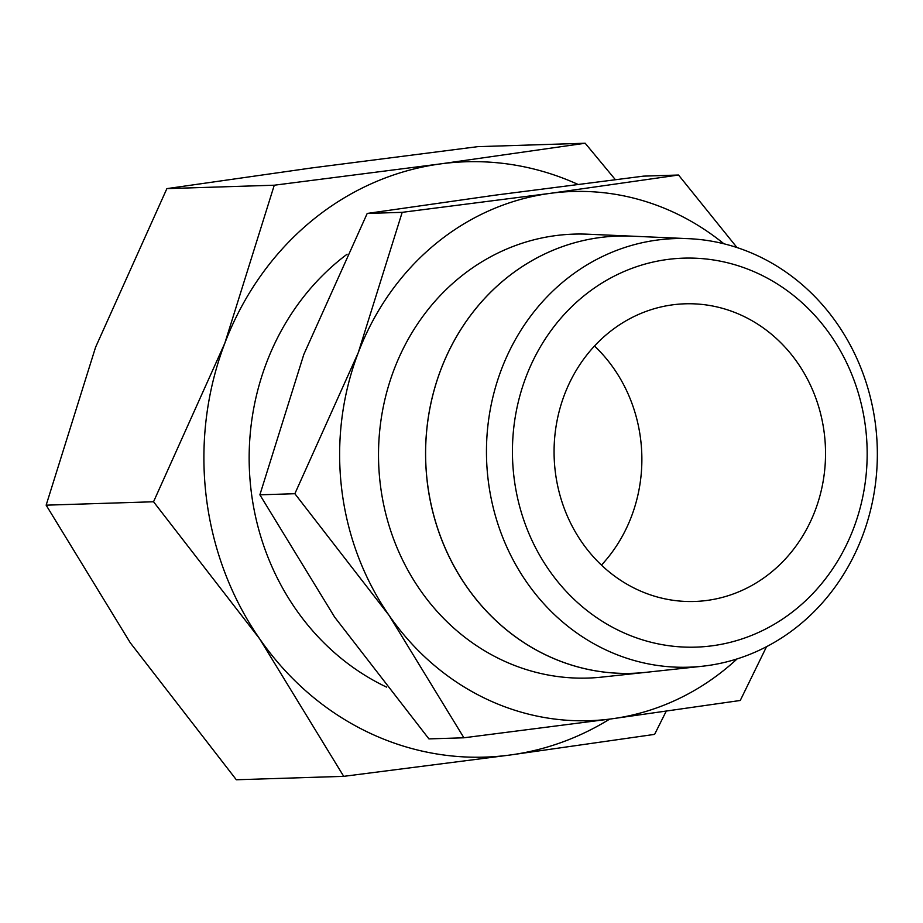 <?xml version="1.0" encoding="UTF-8"?>
<svg xmlns="http://www.w3.org/2000/svg" width="923" height="923" viewBox="0 0 923 923"><rect width="100%" height="100%" fill="white"/><g stroke="black" fill="none" stroke-linecap="round" stroke-linejoin="round"><path stroke-width="1.38" d="M463.911 737.789L611.811 718.821A264.728 241.284 -91.8 0 1 389.114 615.445L463.911 737.789L428.93 738.896L334.68 617.164L259.882 494.82L303.817 354.444L367.204 213.444L495.651 195.099L643.55 176.131L678.532 175.024L550.085 193.369A264.728 241.284 -91.8 0 1 723.92 243.787M341.614 488.405A264.728 241.284 -91.8 0 1 358.251 352.713L294.864 493.713L389.114 615.445A264.728 241.284 -91.8 0 1 341.614 488.405M427.211 481.402A218.739 199.368 -91.8 0 1 631.84 236.161A218.739 199.368 88.2 0 0 427.245 481.391A218.739 199.368 88.2 0 0 645.719 672.359L702.207 666.256A214.413 195.422 -91.8 0 1 488.059 479.06A214.413 195.422 -91.8 0 1 688.639 238.676A214.413 195.422 -91.8 0 1 875.742 426.726A214.413 195.422 -91.8 0 1 702.207 666.256M645.65 672.371L601.981 677.09A222.085 202.414 -91.8 0 1 380.172 483.202A222.085 202.414 -91.8 0 1 587.928 234.211L688.639 238.676M513.892 476.395A194.591 177.354 -91.8 0 1 667.121 259.525A194.591 177.354 -91.8 0 1 865.716 428.895A194.591 177.354 -91.8 0 1 712.487 645.754A194.591 177.354 -91.8 0 1 513.892 476.395M347.06 254.24A248.183 226.204 88.2 0 0 251.01 489.744A248.183 226.204 88.2 0 0 386.552 687.104M609.676 719.109A297.817 271.443 -91.8 0 1 510.096 755.014A297.817 271.443 -91.8 0 1 259.571 638.704L343.714 776.347L236.323 779.762L130.293 642.812L46.15 505.169L95.577 347.244L166.878 188.627L311.386 167.986L477.779 146.653L585.17 143.238L440.652 163.879A297.817 271.443 -91.8 0 1 577.844 184.346M206.129 495.801A297.817 271.443 -91.8 0 1 224.843 343.148L153.541 501.766L259.571 638.704A297.817 271.443 -91.8 0 1 206.129 495.801M594.493 346.01A148.915 135.727 -91.8 0 1 640.758 440.294A148.915 135.727 -91.8 0 1 601.45 565.107M824.424 434.468A148.915 135.727 -91.8 0 1 694.523 601.473A148.915 135.727 -91.8 0 1 555.184 470.822A148.915 135.727 -91.8 0 1 685.085 303.805A148.915 135.727 -91.8 0 1 824.424 434.468M224.843 343.148A297.817 271.443 -91.8 0 1 440.652 163.879L274.269 185.211L224.843 343.148M343.714 776.347L510.096 755.014L654.615 734.373L666.164 711.31M615.329 179.627L585.17 143.238M153.541 501.766L46.15 505.169M274.269 185.211L166.878 188.627M638.797 672.982A218.739 199.368 -91.8 0 1 427.176 481.402M737.096 658.918A264.728 241.284 -91.8 0 1 611.811 718.821L740.258 700.476L766.54 646.688M736.981 247.549L678.532 175.024M550.085 193.369L402.186 212.336L358.251 352.713A264.728 241.284 -91.8 0 1 550.085 193.369M294.864 493.713L259.882 494.82M402.186 212.336L367.204 213.444"/></g></svg>
